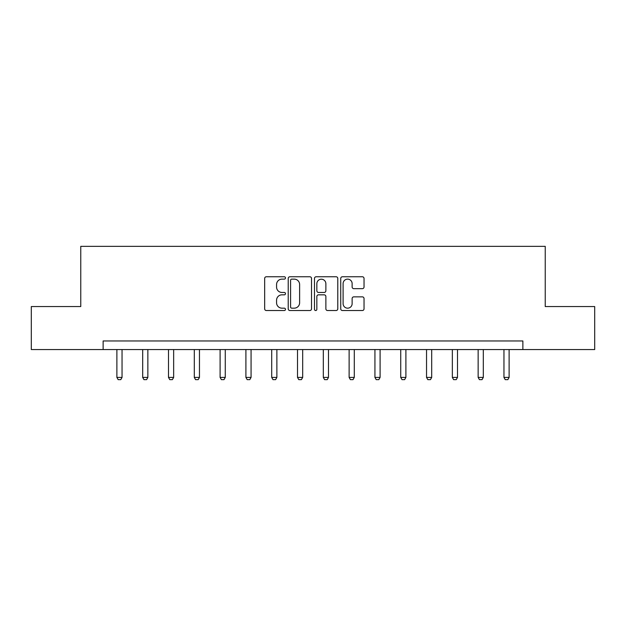 <?xml version="1.0" encoding="UTF-8"?>
<svg xmlns="http://www.w3.org/2000/svg" width="626" height="626" viewBox="0 0 626 626"><rect width="100%" height="100%" fill="white"/><g stroke="black" fill="none" stroke-linecap="round" stroke-linejoin="round"><path stroke-width="0.94" d="M285.479 277.944A1.182 1.182 0 0 0 284.29 276.762L266.355 276.762A1.69 1.69 0 0 0 264.665 278.453L264.665 308.845A1.69 1.69 0 0 0 266.355 310.535L284.29 310.535A1.182 1.182 0 0 0 285.479 309.354A1.182 1.182 0 0 0 284.29 308.172L281.974 308.172A5.407 5.407 0 0 1 276.567 302.765L276.567 300.23A5.407 5.407 0 0 1 281.974 294.83L284.29 294.83A1.182 1.182 0 0 0 285.479 293.649A1.182 1.182 0 0 0 284.29 292.467L281.974 292.467A5.407 5.407 0 0 1 276.567 287.06L276.567 284.525A5.407 5.407 0 0 1 281.974 279.126L284.29 279.126A1.182 1.182 0 0 0 285.479 277.944M362.352 288.664A1.69 1.69 0 0 0 364.035 286.974L364.035 278.453A1.69 1.69 0 0 0 362.352 276.762L342.422 276.762A1.69 1.69 0 0 0 340.732 278.453L340.732 308.845A1.69 1.69 0 0 0 342.422 310.535L362.352 310.535A1.69 1.69 0 0 0 364.035 308.845L364.035 298.547A1.69 1.69 0 0 0 362.352 296.857L353.823 296.857A1.69 1.69 0 0 0 352.133 298.547L352.133 303.649A4.515 4.515 0 0 1 347.618 308.172A4.515 4.515 0 0 1 343.103 303.649L343.103 283.641A4.515 4.515 0 0 1 347.618 279.126A4.515 4.515 0 0 1 352.133 283.641L352.133 286.974A1.69 1.69 0 0 0 353.823 288.664L362.352 288.664M103.126 349.558L31.3 349.558L31.3 306.552L80.762 306.552L80.762 246.339L545.238 246.339L545.238 306.552L594.7 306.552L594.7 349.558L522.874 349.558L522.874 340.959L103.126 340.959L103.126 349.558L522.874 349.558M311.521 278.453A1.69 1.69 0 0 0 309.831 276.762L289.908 276.762A1.69 1.69 0 0 0 288.218 278.453L288.218 308.845A1.69 1.69 0 0 0 289.908 310.535L309.831 310.535A1.69 1.69 0 0 0 311.521 308.845L311.521 278.453M316.169 276.762L336.092 276.762A1.69 1.69 0 0 1 337.782 278.453L337.782 308.845A1.69 1.69 0 0 1 336.092 310.535L327.562 310.535A1.69 1.69 0 0 1 325.872 308.845L325.872 296.521A1.69 1.69 0 0 0 324.19 294.83L318.532 294.83A1.69 1.69 0 0 0 316.842 296.521L316.842 309.354A1.182 1.182 0 0 1 315.66 310.535A1.182 1.182 0 0 1 314.479 309.354L314.479 278.453A1.69 1.69 0 0 1 316.169 276.762M291.763 279.126A1.182 1.182 0 0 0 290.581 280.307L290.581 306.983A1.182 1.182 0 0 0 291.763 308.172L294.212 308.172A5.407 5.407 0 0 0 299.619 302.765L299.619 284.525A5.407 5.407 0 0 0 294.212 279.126L291.763 279.126M325.872 283.727A4.515 4.515 0 0 0 321.357 279.212A4.515 4.515 0 0 0 316.842 283.727L316.842 290.777A1.69 1.69 0 0 0 318.532 292.467L324.19 292.467A1.69 1.69 0 0 0 325.872 290.777L325.872 283.727M116.882 349.558L116.882 377.423L122.047 377.423L122.047 349.558M122.047 377.423L120.755 379.661L118.173 379.661L116.882 377.423M142.689 349.558L142.689 377.423L147.853 377.423L147.853 349.558M147.853 377.423L146.562 379.661L143.98 379.661L142.689 377.423M168.496 349.558L168.496 377.423L173.652 377.423L173.652 349.558M173.652 377.423L172.361 379.661L169.787 379.661L168.496 377.423M194.303 349.558L194.303 377.423L199.459 377.423L199.459 349.558M199.459 377.423L198.168 379.661L195.586 379.661L194.303 377.423M220.102 349.558L220.102 377.423L225.266 377.423L225.266 349.558M225.266 377.423L223.975 379.661L221.393 379.661L220.102 377.423M245.908 349.558L245.908 377.423L251.065 377.423L251.065 349.558M251.065 377.423L249.782 379.661L247.2 379.661L245.908 377.423M271.715 349.558L271.715 377.423L276.872 377.423L276.872 349.558M276.872 377.423L275.581 379.661L273.006 379.661L271.715 377.423M297.514 349.558L297.514 377.423L302.679 377.423L302.679 349.558M302.679 377.423L301.388 379.661L298.805 379.661L297.514 377.423M323.321 349.558L323.321 377.423L328.486 377.423L328.486 349.558M328.486 377.423L327.195 379.661L324.612 379.661L323.321 377.423M349.128 349.558L349.128 377.423L354.285 377.423L354.285 349.558M354.285 377.423L352.994 379.661L350.419 379.661L349.128 377.423M374.935 349.558L374.935 377.423L380.092 377.423L380.092 349.558M380.092 377.423L378.8 379.661L376.218 379.661L374.935 377.423M400.734 349.558L400.734 377.423L405.898 377.423L405.898 349.558M405.898 377.423L404.607 379.661L402.025 379.661L400.734 377.423M426.541 349.558L426.541 377.423L431.697 377.423L431.697 349.558M431.697 377.423L430.414 379.661L427.832 379.661L426.541 377.423M452.348 349.558L452.348 377.423L457.504 377.423L457.504 349.558M457.504 377.423L456.213 379.661L453.639 379.661L452.348 377.423M478.147 349.558L478.147 377.423L483.311 377.423L483.311 349.558M483.311 377.423L482.02 379.661L479.438 379.661L478.147 377.423M503.953 349.558L503.953 377.423L509.118 377.423L509.118 349.558M509.118 377.423L507.827 379.661L505.245 379.661L503.953 377.423"/></g></svg>
